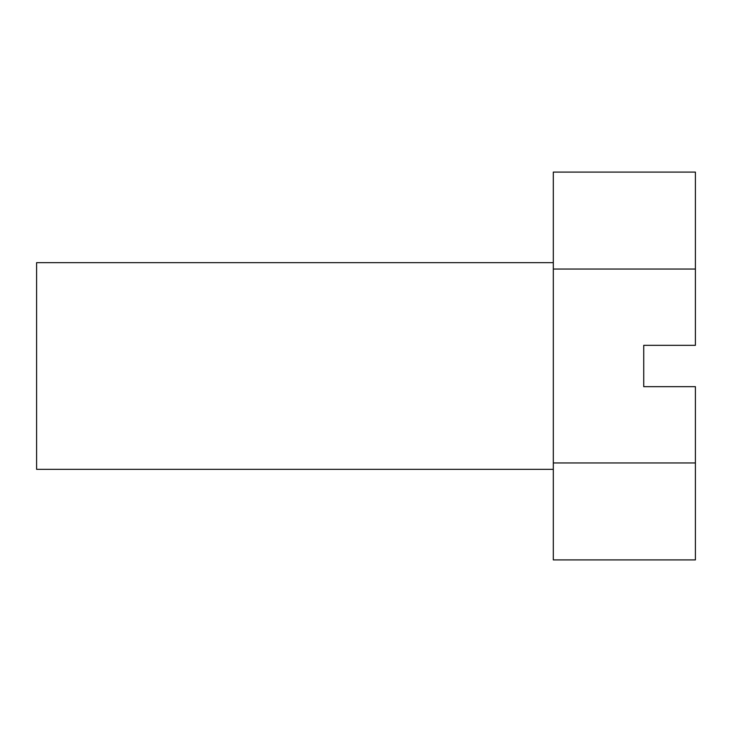 <?xml version="1.0" encoding="UTF-8"?>
<svg xmlns="http://www.w3.org/2000/svg" width="732" height="732" viewBox="0 0 732 732"><rect width="100%" height="100%" fill="white"/><g stroke="black" fill="none" stroke-linecap="round" stroke-linejoin="round"><path stroke-width="0.55" stroke-dasharray="3.66 2.75" d="M36.6 262.66L36.6 469.34M553.31 366L553.31 469.34L553.31 366M695.4 559.907L695.4 386.67L643.73 386.67L643.73 345.33L695.4 345.33L695.4 269.047L553.31 269.047L553.31 172.093M553.31 559.907L553.31 269.047M695.4 462.953L553.31 462.953M695.4 269.047L695.4 172.093"/><path stroke-width="1.1" d="M553.31 469.34L36.6 469.34L36.6 262.66L553.31 262.66M695.4 269.047L695.4 345.33L643.73 345.33L643.73 386.67L695.4 386.67L695.4 559.907L553.31 559.907L553.31 172.093L695.4 172.093L695.4 269.047L553.31 269.047M695.4 462.953L553.31 462.953"/></g></svg>
